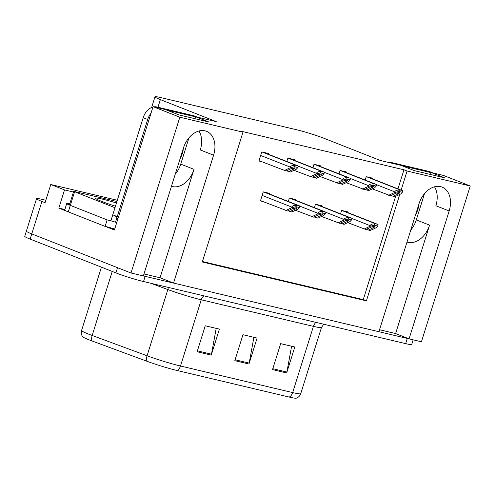 <?xml version="1.0" encoding="UTF-8"?>
<svg xmlns="http://www.w3.org/2000/svg" width="495" height="495" viewBox="0 0 495 495"><rect width="100%" height="100%" fill="white"/><g stroke="black" fill="none" stroke-linecap="round" stroke-linejoin="round"><path stroke-width="0.74" d="M143.977 273.958L160.046 277.763L194.021 169.352A21.823 15.419 -68.5 0 1 172.427 186.553A21.823 15.419 -68.5 0 1 171.449 186.275M407.008 242.061A21.823 15.419 111.5 0 0 407.985 242.346A21.823 15.419 111.5 0 0 429.58 225.145L416.289 219.904A21.823 15.419 -68.5 0 1 410.751 230.132M401.111 190.117L407.094 171.029L470.25 185.984L421.424 341.785L409.074 338.858L449.157 210.975A21.823 15.419 111.5 0 0 442.072 187.098A21.823 15.419 111.5 0 0 418.993 203.829L378.916 331.718L173.522 283.072L213.599 155.183A21.823 15.419 111.5 0 0 206.514 131.305A21.823 15.419 111.5 0 0 183.435 148.042L143.358 275.925L131.008 273.005L31.76 233.9A20.462 1.46 -162.6 0 1 26.377 231.128A20.462 1.46 -162.6 0 0 31.76 233.9L117.538 267.696L115.91 272.887L30.133 239.091A20.462 1.46 -162.6 0 1 24.75 236.325L36.55 198.674A20.462 1.46 -162.6 0 1 42.601 199.485L45.843 200.252M449.157 210.975L435.86 205.741A21.823 15.419 111.5 0 0 434.517 186.788M66.138 210.981L58.818 208.098L64.845 209.521M470.25 185.984L443.483 175.44L431.139 172.514L444.609 177.823L414.445 170.682L400.975 165.373L380.333 160.485L324.466 138.476A20.462 1.46 17.4 0 0 296.858 129.814L161.024 97.645A20.462 1.46 17.4 0 0 154.972 96.834A20.462 1.46 17.4 0 0 160.355 99.606L216.222 121.615L195.581 116.727L209.051 122.036L178.887 114.89L165.417 109.581L153.066 106.66L114.413 230.002L105.454 226.469M117.327 200.265L50.775 184.505L64.517 189.919L73.47 192.041M64.517 189.919L58.818 208.098M50.775 184.505L45.076 202.684L41.933 201.44A20.462 1.46 -162.6 0 1 36.55 198.674M153.066 106.66L179.833 117.204L131.008 273.005M179.833 117.204L242.989 132.159L202.3 261.991L366.405 300.861L399.762 194.424M379.529 329.744L395.604 333.556L409.074 338.858M160.046 277.763L173.522 283.072M188.972 137.814L180.731 164.117A21.823 15.419 -68.5 0 1 175.193 174.339M195.581 116.727L194.962 118.695M431.139 172.514L430.52 174.488M424.531 193.607L416.289 219.904M397.968 188.88L403.951 169.791L239.846 130.921L242.989 132.159M403.951 169.791L407.094 171.029M202.443 261.533L363.262 299.624L395.623 196.367M363.262 299.624L366.405 300.861M294.265 160.331L294.476 159.662L287.88 158.097L286.815 161.5M320.376 166.518L320.587 165.844L313.991 164.284L312.927 167.681M346.488 172.699L346.698 172.031L340.102 170.466L339.032 173.863M372.599 178.881L372.809 178.212L366.213 176.647L365.143 180.05M268.16 154.149L268.37 153.475L261.768 151.916L258.922 161.005L261.478 161.605M295.769 200.296L295.979 199.627L289.377 198.062L288.313 201.465M321.88 206.477L322.09 205.809L315.488 204.249L314.424 207.646M347.991 212.664L348.195 211.996L341.6 210.431L340.535 213.828M269.657 194.114L269.868 193.44L263.272 191.881L260.42 200.964L262.975 201.57M395.604 333.556L429.58 225.145M198.959 131.002A21.823 15.419 -68.5 0 1 200.302 149.948L213.599 155.183M408.969 338.821A20.462 1.46 -162.6 0 1 407.286 338.438L145.146 276.352A20.462 1.46 -162.6 0 1 143.358 275.913M289.241 397.064L177.074 370.495A24.552 1.757 -162.6 0 1 147.003 361.276L92.082 340.987A24.552 1.757 -162.6 0 1 82.609 336.687C81.285 334.781 80.939 332.714 81.576 330.487A27.281 1.949 17.4 0 0 92.163 335.474L147.083 355.769A27.281 1.949 17.4 0 0 180.496 366.009L292.669 392.578A6.819 4.801 103.3 0 1 289.241 397.064A24.552 1.757 -162.6 0 0 296.35 398.166C298.528 397.355 299.989 395.851 300.737 393.661L321.49 327.449A27.281 1.949 -162.6 0 1 313.415 326.366L201.242 299.797A27.281 1.949 -162.6 0 1 167.836 289.55L150.876 283.288M413.158 339.83L411.71 344.44A20.462 1.46 -162.6 0 1 405.659 343.629L143.519 281.544A20.462 1.46 -162.6 0 1 115.91 272.887M272.528 369.61L280.665 343.641L294.803 346.989L286.667 372.958L272.528 369.61M197.115 351.747L205.252 325.778L219.396 329.132L211.254 355.094L197.115 351.747M234.822 360.676L242.958 334.713L257.097 338.06L248.96 364.029L234.822 360.676M253.898 337.305L249.189 363.101A5.457 3.842 103.3 0 1 248.96 364.029M216.197 328.371L211.483 354.173A5.457 3.842 103.3 0 1 211.254 355.094M291.604 346.234L286.896 372.036A5.457 3.842 103.3 0 1 286.667 372.958M260.531 200.611L287.614 210.981L293.102 208.407L296.505 207.727M295.961 206.693L291.642 207.758L291.846 207.114C292.378 205.809 293.888 205.233 296.375 205.376A3.409 2.407 111.5 0 1 297.464 205.307L298.881 205.642A3.409 2.407 111.5 0 1 299.11 205.716A3.409 2.407 111.5 0 1 299.778 206.186L299.364 207.498L295.961 206.693L296.375 205.376M291.642 207.758L285.726 210.536M288.041 210.783L291.852 211.984L297.767 209.212L299.364 207.498M296.394 207.69C296.969 207.925 296.66 208.346 295.459 208.964L289.971 211.538M259.034 160.646L286.11 171.016L291.604 168.442L295.001 167.762M294.463 166.728L290.144 167.793L290.348 167.149C290.881 165.844 292.39 165.268 294.872 165.41A3.409 2.407 111.5 0 1 295.967 165.342L297.377 165.677A3.409 2.407 111.5 0 1 297.613 165.751A3.409 2.407 111.5 0 1 298.281 166.221L297.866 167.533L294.463 166.728L294.872 165.41M290.144 167.793L284.229 170.571M286.543 170.818L290.355 172.019L296.27 169.247L297.866 167.533M294.896 167.731C295.472 167.96 295.156 168.38 293.962 168.999L288.467 171.573M295.49 210.282L313.725 217.163L319.213 214.589L322.61 213.908M322.072 212.875L317.753 213.945L317.957 213.296C318.489 211.996 319.999 211.415 322.486 211.563A3.409 2.407 111.5 0 1 323.575 211.495L324.986 211.829A3.409 2.407 111.5 0 1 325.221 211.897A3.409 2.407 111.5 0 1 325.889 212.367L325.475 213.685L322.072 212.875L322.486 211.563M317.753 213.945L311.838 216.717M314.152 216.965L317.963 218.171L323.879 215.393L325.475 213.685M322.505 213.877C323.08 214.106 322.771 214.533 321.571 215.146L316.082 217.726M321.601 216.463L339.83 223.35L345.324 220.77L348.721 220.096M348.183 219.062L343.864 220.126L344.068 219.477C344.6 218.177 346.11 217.602 348.591 217.744A3.409 2.407 111.5 0 1 349.687 217.676L351.097 218.01A3.409 2.407 111.5 0 1 351.332 218.085A3.409 2.407 111.5 0 1 352.001 218.549L351.586 219.867L348.183 219.062L348.591 217.744M343.864 220.126L337.949 222.905M340.263 223.146L344.075 224.353L349.99 221.581L351.586 219.867M348.616 220.058C349.192 220.294 348.882 220.714 347.682 221.333L342.187 223.907M347.713 222.645L365.941 229.531L371.436 226.958L374.833 226.277M374.288 225.244L369.975 226.314L370.173 225.664C370.712 224.359 372.221 223.783 374.703 223.926A3.409 2.407 111.5 0 1 375.798 223.858L377.209 224.198A3.409 2.407 111.5 0 1 377.444 224.266A3.409 2.407 111.5 0 1 378.112 224.736L377.697 226.054L374.288 225.244L374.703 223.926M369.975 226.314L364.06 229.086M366.374 229.333L370.186 230.54L376.101 227.762L377.697 226.054M374.721 226.246C375.303 226.475 374.987 226.902 373.793 227.514L368.299 230.095M293.993 170.317L312.221 177.204L317.716 174.624L321.113 173.943M320.568 172.91L316.256 173.98L316.454 173.33C316.992 172.031 318.502 171.449 320.983 171.598A3.409 2.407 111.5 0 1 322.072 171.53L323.489 171.864A3.409 2.407 111.5 0 1 323.724 171.938A3.409 2.407 111.5 0 1 324.392 172.402L323.978 173.72L320.568 172.91L320.983 171.598M316.256 173.98L310.34 176.752M312.654 177L316.466 178.206L322.381 175.428L323.978 173.72M321.001 173.912C321.583 174.141 321.267 174.568 320.073 175.18L314.579 177.761M320.104 176.498L338.332 183.385L343.827 180.805L347.224 180.131M346.679 179.097L342.361 180.161L342.565 179.512C343.103 178.212 344.613 177.637 347.094 177.779A3.409 2.407 111.5 0 1 348.183 177.711L349.6 178.045A3.409 2.407 111.5 0 1 349.829 178.12A3.409 2.407 111.5 0 1 350.497 178.584L350.089 179.902L346.679 179.097L347.094 177.779M342.361 180.161L336.445 182.94M338.759 183.181L342.577 184.388L348.492 181.615L350.089 179.902M347.113 180.093C347.688 180.328 347.379 180.749 346.178 181.368L340.69 183.942M346.209 182.68L364.444 189.566L369.932 186.992L373.335 186.312M372.791 185.279L368.472 186.349L368.676 185.699C369.214 184.4 370.718 183.818 373.205 183.967A3.409 2.407 111.5 0 1 374.294 183.899L375.711 184.233A3.409 2.407 111.5 0 1 375.94 184.301A3.409 2.407 111.5 0 1 376.608 184.771L376.2 186.089L372.791 185.279L373.205 183.967M368.472 186.349L362.557 189.121M364.871 189.368L368.682 190.575L374.597 187.797L376.2 186.089M373.224 186.281C373.799 186.51 373.49 186.937 372.289 187.549L366.801 190.129M372.32 188.867L390.555 195.754L396.043 193.174L399.44 192.499M398.902 191.466L394.583 192.53L394.787 191.881C395.319 190.581 396.829 190 399.317 190.148A3.409 2.407 111.5 0 1 400.406 190.08L401.816 190.414A3.409 2.407 111.5 0 1 402.051 190.488A3.409 2.407 111.5 0 1 402.72 190.952L402.305 192.27L398.902 191.466L399.317 190.148M394.583 192.53L388.668 195.308M390.982 195.55L394.793 196.756L400.709 193.984L402.305 192.27M399.335 192.462C399.911 192.697 399.601 193.118 398.401 193.737L392.912 196.311M415.472 215.059A20.802 14.695 111.5 0 0 418.937 203.996M433.063 172.972L429.945 171.74A13.643 9.64 111.5 0 0 429.01 171.449L392.25 162.744A13.643 9.64 111.5 0 0 389.435 162.638M431.096 172.65L401.891 165.732M179.914 159.272A20.802 14.695 111.5 0 0 183.379 148.209M197.505 117.185L194.387 115.954A13.643 9.64 111.5 0 0 193.452 115.663L156.692 106.951A13.643 9.64 111.5 0 0 153.877 106.852M117.81 219.161A13.643 9.64 111.5 0 0 114.574 215.535M152.949 107.038A13.643 9.64 111.5 0 0 143.197 117.705L112.761 214.818L117.253 216.587A13.643 9.64 -68.5 0 1 118.187 216.878A13.643 9.64 -68.5 0 1 118.484 217.008M195.537 116.857L166.332 109.94M151 113.268A13.643 9.64 111.5 0 0 147.689 119.474L117.253 216.587M68.279 211.879L70.315 205.388A13.643 0.978 -162.6 0 1 66.72 203.544L64.69 210.035A13.643 0.978 17.4 0 0 68.279 211.879L105.101 226.388A13.643 0.978 -162.6 0 1 114.716 229.043M66.72 203.544A13.643 0.978 -162.6 0 1 69.764 203.853M105.101 226.388L107.137 219.898A13.643 0.978 -162.6 0 1 116.752 222.552M70.315 205.388L107.137 219.898M115.316 206.186L115.459 206.217A23.871 1.708 -162.6 0 1 101.859 201.453A23.871 1.708 -162.6 0 1 95.597 198.359A23.871 1.708 -162.6 0 1 116.467 202.993M114.982 207.733L73.681 191.355L116.938 201.496M115.422 222.144L112.452 221.271M41.933 201.44L30.133 239.091M160.355 99.606L157.961 107.254M194.021 169.352L180.731 164.117M177.074 370.495A6.819 4.801 -76.7 0 0 180.496 366.009L201.242 299.797A6.819 4.801 103.3 0 1 203.853 295.837M147.003 361.276A6.819 3.911 -69.7 0 1 147.083 355.769L167.836 289.55A6.819 3.911 110.3 0 0 168.288 287.409M316.027 322.4A6.819 4.801 103.3 0 0 313.415 326.366L292.669 392.578A27.281 1.949 17.4 0 0 300.737 393.661M92.082 340.987A6.819 3.911 -69.7 0 1 92.163 335.474L112.235 271.439M405.659 343.629L407.286 338.438M143.519 281.544L145.146 276.352M235.106 359.766L249.189 363.101M272.813 368.701L286.896 372.036M197.4 350.837L211.483 354.173M262.158 195.414L291.846 207.114M263.544 191.942L297.464 205.307M264.955 192.277L298.881 205.642M293.554 208.209L295.459 208.964M260.661 155.449L290.348 167.149M262.041 151.977L295.967 165.342M263.458 152.311L297.377 165.677M292.05 168.244L293.962 168.999M299.704 206.106L317.957 213.296M289.649 198.124L323.575 211.495M291.066 198.464L324.986 211.829M319.665 214.397L321.571 215.146M325.815 212.287L344.068 219.477M315.76 204.311L349.687 217.676M317.177 204.645L351.097 218.01M345.77 220.578L347.682 221.333M351.926 218.474L370.173 225.664M341.872 210.493L375.798 223.858M343.282 210.827L377.209 224.198M371.881 226.766L373.793 227.514M298.2 166.141L316.454 173.33M288.152 158.165L322.072 171.53M289.563 158.499L323.489 171.864M318.161 174.432L320.073 175.18M324.312 172.322L342.565 179.512M314.263 164.346L348.183 177.711M315.674 164.68L349.6 178.045M344.272 180.613L346.178 181.368M350.423 178.509L368.676 185.699M340.374 170.528L374.294 183.899M341.785 170.868L375.711 184.233M370.384 186.801L372.289 187.549M376.534 184.691L394.787 191.881M366.479 176.715L400.406 190.08M367.896 177.049L401.816 190.414M396.495 192.982L398.401 193.737M432.587 172.86L429.01 171.449M392.25 162.744L395.827 164.154M197.029 117.067L193.452 115.663M156.692 106.951L160.269 108.362M143.197 117.705L147.689 119.474M74.584 191.819L70.513 204.8M112.78 214.824L110.93 220.727M116.938 217.682L115.533 222.168M154.972 96.834L151.631 107.489M81.576 330.487L101.419 267.176M321.49 327.449L323.711 324.219M265.072 192.308L299.11 205.716M263.575 152.342L297.613 165.751M291.184 198.489L325.221 211.897M317.295 204.676L351.332 218.085M343.406 210.858L377.444 224.266M289.686 158.524L323.724 171.938M315.798 164.711L349.829 178.12M341.903 170.893L375.94 184.301M368.014 177.08L402.051 190.488M73.681 191.355L69.616 204.342"/></g></svg>
